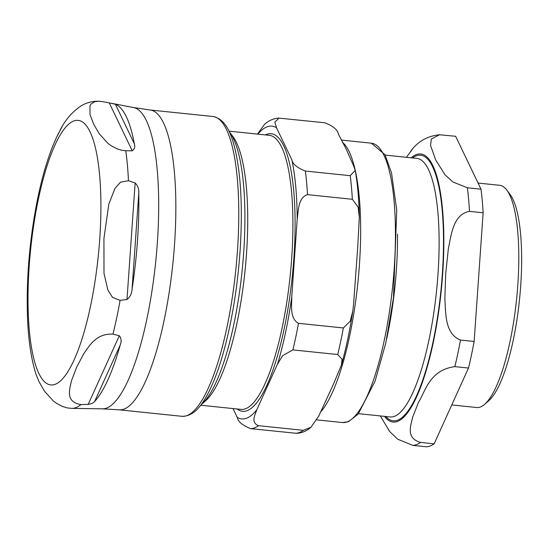<?xml version="1.0" encoding="UTF-8"?>
<svg xmlns="http://www.w3.org/2000/svg" width="548" height="548" viewBox="0 0 548 548"><rect width="100%" height="100%" fill="white"/><g stroke="black" fill="none" stroke-linecap="round" stroke-linejoin="round"><path stroke-width="0.82" d="M451.764 404.945L476.712 407.52A111.703 28.537 -84.1 0 0 480.445 406.979A111.703 28.537 -84.1 0 0 484.617 404.342L488.741 400.746A107.552 27.475 -84.1 0 0 519.504 299.64A107.552 27.475 -84.1 0 0 510.044 194.382L506.742 190.019A111.703 28.537 -84.1 0 0 499.646 185.293L478.075 183.066M380.291 415.925L389.635 431.475L397.677 439.181L412.74 445.38L426.385 446.791A156.029 39.867 -84.1 0 0 434.146 443.818L420.501 442.407C405.746 438.099 410.719 426.002 412.637 417.268L418.391 402.527C425.851 390.265 429.728 370.064 454.861 366.626L468.499 368.037L434.146 443.818M412.343 149.303L406.465 157.317M467.369 187.779L452.888 181.991L444.949 174.696L435.639 159.845L430.564 145.48L431.31 139.014L439.578 134.774L455.648 136.288L481.007 189.183L467.369 187.779A156.029 39.867 -84.1 0 1 469.492 211.37L483.13 212.782L474.136 341.466L460.491 340.055C444.846 333.89 445.784 313.381 444.853 298.694L445.702 273.726L448.333 248.936C451.292 234.654 453.21 214.247 469.492 211.37M483.13 212.782A156.029 39.867 -84.1 0 0 481.007 189.183M468.499 368.037A156.029 39.867 -84.1 0 0 474.136 341.466M386.703 338.801A129.965 33.202 -84.1 0 0 397.499 234.174M484.617 404.342A111.703 28.537 -84.1 0 0 516.565 299.338A111.703 28.537 -84.1 0 0 506.742 190.019M229.619 132.184L232.859 136.473A137.767 35.195 95.9 0 1 244.977 271.301A137.767 35.195 95.9 0 1 205.575 400.814L201.527 404.349A141.843 36.236 -84.1 0 0 242.093 271.007A141.843 36.236 -84.1 0 0 229.619 132.184A141.843 36.236 -84.1 0 0 229.187 131.636M353.713 166.071L355.227 170.414L350.22 175.682L305.373 171.058C297.105 167.811 292.584 164.023 291.817 159.68L276.521 127.773L274.877 122.183L278.966 118.115L324.861 122.786C333.129 126.026 337.65 129.821 338.417 134.157L346.076 148.844L353.713 166.071M352.35 199.28L358.111 207.048L359.324 217.22L357.769 246.264L353.659 303.311L352.809 311.113L350.227 321.21L343.349 327.964L298.502 323.334C289.707 318.607 291.783 305.572 291.762 296.927L297.194 219.303C298.407 210.781 298.174 197.506 307.503 194.65L352.35 199.28A156.029 39.867 95.9 0 0 350.22 175.682M233.016 408.568L237.195 417.288C237.962 421.624 242.483 425.419 250.751 428.659L296.653 433.331C301.941 433.023 306.709 431.002 310.963 427.269L303.359 430.317L258.512 425.686C250.463 422.522 255.128 414.891 256.8 409.774L277.528 364.064L282.562 355.707L292.872 349.905L337.719 354.535L342.055 359.207L341.418 365.098L333.424 384.21L318.703 416.165L310.956 427.269M278.966 118.115C273.678 118.423 268.904 120.444 264.65 124.177L257.471 134.096M200.993 404.801A141.843 36.236 -84.1 0 0 201.527 404.349M132.246 150.816A1561.718 580.914 -168 0 1 125.759 150.748L121.957 150.323L117.142 148.864L111.025 145.645L108.004 143.425L99.174 133.698L93.633 124.06L90.023 114.614L89.961 105.791L91.064 103.997L94.564 101.77L98.414 101.209L102.181 101.565A1561.718 580.914 -168 0 1 109.271 102.901L115.388 104.243A153.276 39.161 95.9 0 1 134.322 143.74C135.267 146.85 134.575 149.214 132.246 150.816L109.271 102.901M62.088 126.704L56.526 137.356M35.894 373.942L39.011 381.661L44.546 391.306L53.382 401.033L56.403 403.253L62.513 406.472L67.329 407.931L71.713 408.376A154.18 39.394 95.9 0 0 80.994 404.575C65 402.04 69.726 389.217 71.398 381.018L76.624 367.249L83.789 353.679C89.372 345.884 96.174 333.273 112.936 334.122A1561.718 916.489 -5.1 0 1 119.313 335.725C121.355 338.267 121.663 341.349 120.245 344.973A153.276 39.161 95.9 0 1 94.599 401.554C93.777 402.855 91.646 403.801 88.194 404.369A1561.718 916.489 -5.1 0 1 80.994 404.575M120.094 300.359L112.484 297.331L107.867 290.002L103.997 273.363L103.942 238.449L108.847 204.041L114.964 188.437L120.539 182.155L128.458 180.73A1561.718 1497.403 -111 0 1 135.144 182.97C137.87 185.793 139.082 189.204 138.774 193.197A153.276 39.161 95.9 0 1 137.507 240.435A153.276 39.161 95.9 0 1 132.054 289.276C131.78 293.66 130.088 297.071 126.992 299.523A1561.718 1497.403 -111 0 1 120.094 300.359A154.18 39.394 95.9 0 1 112.936 334.122M412.74 445.38A156.029 39.867 -84.1 0 0 420.501 442.407M454.861 366.626A156.029 39.867 -84.1 0 0 460.491 340.055M384.518 416.364A134.753 34.428 -84.1 0 0 397.588 421.405A134.753 34.428 -84.1 0 0 443.209 265.116A134.753 34.428 -84.1 0 0 411.212 157.803M385.799 416.494A133.513 34.113 -84.1 0 0 397.67 420.172A133.513 34.113 -84.1 0 0 442.75 267.712A133.513 34.113 -84.1 0 0 412.486 157.94M358.522 413.678L390.155 416.946A129.965 33.202 -84.1 0 0 394.505 416.316A129.965 33.202 -84.1 0 0 437.318 282.754A129.965 33.202 -84.1 0 0 416.843 158.386L385.217 155.118M228.954 131.15L269.301 135.315A137.767 35.195 95.9 0 1 291.002 267.15A137.767 35.195 95.9 0 1 245.62 408.719A137.767 35.195 95.9 0 1 241.01 409.39L200.664 405.225M307.503 194.65A156.029 39.867 -84.1 0 0 305.373 171.058M291.817 159.68A147.165 37.6 95.9 0 1 297.194 219.303M257.855 134.13A147.165 37.6 95.9 0 1 276.521 127.773M256.8 409.774A147.165 37.6 95.9 0 1 237.195 417.288M291.762 296.927A147.165 37.6 95.9 0 1 277.528 364.064M237.079 408.986A139.541 35.654 -84.1 0 0 247.203 410.651A139.541 35.654 -84.1 0 0 294.009 256.217A139.541 35.654 -84.1 0 0 265.369 134.911M343.349 327.964A156.029 39.867 95.9 0 1 337.719 354.535M292.872 349.905A156.029 39.867 -84.1 0 0 298.502 323.334M303.359 430.317A156.029 39.867 95.9 0 1 295.598 433.29M250.751 428.659A156.029 39.867 -84.1 0 0 258.512 425.686M320.532 412.123A140.425 35.88 -84.1 0 0 358.974 270.808A140.425 35.88 -84.1 0 0 342.336 142.158M341.253 140.069L371.373 143.179A140.425 35.88 95.9 0 1 393.491 277.555A140.425 35.88 95.9 0 1 347.233 421.864A140.425 35.88 95.9 0 1 342.534 422.542L316.806 419.891M134.322 143.74L115.388 104.243M88.194 404.369L119.313 335.725M94.599 401.554L120.245 344.973M99.729 239.154A132.979 33.976 95.9 0 1 38.853 373.421A132.979 33.976 95.9 0 1 54.793 145.432A132.979 33.976 95.9 0 1 99.729 239.154M125.759 150.748A154.18 39.394 95.9 0 1 128.458 180.73M126.992 299.523L135.144 182.97M132.054 289.276L138.774 193.197M237.435 251.08A150.714 38.504 95.9 0 1 181.984 416.309C195.396 416.446 203.753 402.273 210.083 389.333C215.028 378.976 219.57 366.331 223.714 351.398C231.948 321.238 237.387 288.001 240.031 251.69C242.812 209.466 241.113 175.113 234.928 148.631C231.379 134.671 226.091 119.087 212.939 116.484A150.714 38.504 95.9 0 1 237.435 251.08M150.015 109.99L133.596 107.559A151.474 38.703 95.9 0 1 157.351 242.716A151.474 38.703 95.9 0 1 102.497 408.835L119.067 409.815A150.714 38.504 -84.1 0 0 174.511 244.586A150.714 38.504 -84.1 0 0 150.015 109.99L212.939 116.484M439.585 134.774C427.207 136.007 417.487 141.637 410.425 151.659M355.234 170.414C357.597 184.018 358.961 199.616 359.33 217.214M352.823 311.113C349.809 330.65 346.014 348.644 341.431 365.098M345.309 147.419L346.076 148.837M326.101 400.656L325.731 401.348M348.836 155.18L348.384 153.988M371.373 143.179L384.963 154.646L391.519 172.873L396.738 210.11L393.45 298.064L385.778 343.062L375.058 381.223L358.152 414.124L348.446 421.707L342.534 422.542M99.736 101.25C92.393 100.996 85.947 102.695 80.392 106.353C71.829 112.278 65.034 120.286 60.006 130.39M58.691 132.904C49.45 151.488 42.011 175.586 36.367 205.199C29.441 242.285 26.448 278.651 27.4 314.305C28.112 338.424 30.996 358.474 36.052 374.442M119.067 409.815L181.984 416.309M133.596 107.559L112.456 103.483M102.497 408.835L71.713 408.376"/></g></svg>
